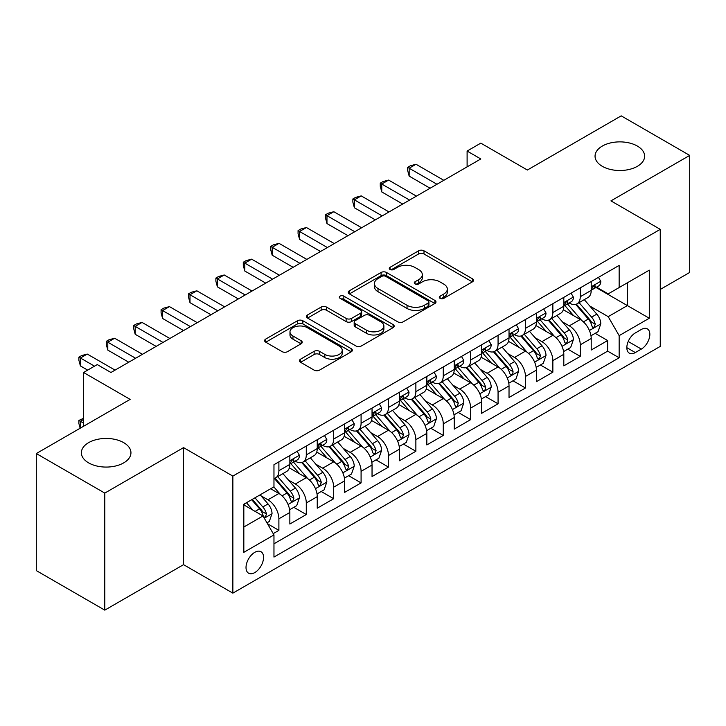 <?xml version="1.0" encoding="UTF-8"?>
<svg xmlns="http://www.w3.org/2000/svg" width="726" height="726" viewBox="0 0 726 726"><rect width="100%" height="100%" fill="white"/><g stroke="black" fill="none" stroke-linecap="round" stroke-linejoin="round"><path stroke-width="1.09" d="M440.065 298.35A2.659 1.534 0 0 0 443.822 298.35L472.399 281.86A3.802 2.196 0 0 0 473.515 280.309A3.802 2.196 0 0 0 472.399 278.757L423.993 250.806A3.802 2.196 0 0 0 418.612 250.806L390.043 267.304A2.659 1.534 0 0 0 389.263 268.393A2.659 1.534 0 0 0 390.043 269.473A2.659 1.534 0 0 0 393.81 269.473L397.503 267.34A12.17 7.024 0 0 1 414.718 267.34L418.748 269.673A12.17 7.024 0 0 1 422.314 274.637A12.17 7.024 0 0 1 418.748 279.61L415.054 281.742A2.659 1.534 0 0 0 414.274 282.831A2.659 1.534 0 0 0 415.054 283.911A2.659 1.534 0 0 0 418.82 283.911L422.514 281.779A12.17 7.024 0 0 1 439.72 281.779L443.758 284.111A12.17 7.024 0 0 1 447.325 289.075A12.17 7.024 0 0 1 443.758 294.048L440.065 296.181A2.659 1.534 0 0 0 439.284 297.27A2.659 1.534 0 0 0 440.065 298.35L440.065 296.181M123.692 442.642A24.793 14.32 0 0 0 96.667 439.539A24.793 14.32 0 0 0 81.366 452.761A24.793 14.32 0 0 0 88.626 462.879A24.793 14.32 0 0 0 115.652 465.983A24.793 14.32 0 0 0 130.952 452.761A24.793 14.32 0 0 0 123.692 442.642M637.374 146.071A24.793 14.32 0 0 0 610.348 142.968A24.793 14.32 0 0 0 595.048 156.19A24.793 14.32 0 0 0 602.308 166.318A24.793 14.32 0 0 0 629.333 169.421A24.793 14.32 0 0 0 644.634 156.19A24.793 14.32 0 0 0 637.374 146.071M254.781 572.578A12.396 7.16 120 0 0 262.885 561.652A12.396 7.16 120 0 0 260.988 551.715A12.396 7.16 120 0 0 254.781 552.332A12.396 7.16 120 0 0 246.686 563.258A12.396 7.16 120 0 0 248.582 573.195A12.396 7.16 120 0 0 254.781 572.578M300.564 359.17A3.802 2.196 0 0 0 299.448 360.731A3.802 2.196 0 0 0 300.564 362.283L314.14 370.124A3.802 2.196 0 0 0 319.522 370.124L351.248 351.801A3.802 2.196 0 0 0 352.364 350.25A3.802 2.196 0 0 0 351.248 348.698L302.851 320.747A3.802 2.196 0 0 0 297.469 320.747L265.734 339.069A3.802 2.196 0 0 0 264.627 340.621A3.802 2.196 0 0 0 265.734 342.173L282.142 351.647A3.802 2.196 0 0 0 287.523 351.647L301.099 343.806A3.802 2.196 0 0 0 302.216 342.255A3.802 2.196 0 0 0 301.099 340.703L292.968 336.002A10.173 5.872 0 0 1 289.983 331.846A10.173 5.872 0 0 1 296.262 326.428A10.173 5.872 0 0 1 307.352 327.698L339.214 346.093A10.173 5.872 0 0 1 342.2 350.25A10.173 5.872 0 0 1 335.92 355.676A10.173 5.872 0 0 1 324.831 354.397L319.522 351.33A3.802 2.196 0 0 0 314.14 351.33L300.564 359.17L300.564 362.283M660.252 289.447L689.7 272.45L689.7 155.4L621.211 115.861L527.375 170.029L480.803 143.14L467.108 151.053L480.803 158.958L110.951 372.492L97.257 364.579L83.563 372.492L83.563 426.271M104.789 493.09L104.789 610.139L183.551 564.665L183.551 447.624L104.789 493.09L36.3 453.55L130.136 399.382L83.563 372.492M183.551 447.624L232.865 476.093L660.252 229.343L660.252 346.393L232.865 593.142L232.865 476.093M689.7 155.4L610.938 200.875L660.252 229.343M397.775 321.836A3.802 2.196 0 0 0 403.148 321.836L434.883 303.513A3.802 2.196 0 0 0 435.999 301.962A3.802 2.196 0 0 0 434.883 300.41L386.477 272.468A3.802 2.196 0 0 0 381.105 272.468L349.369 290.781A3.802 2.196 0 0 0 348.253 292.333A3.802 2.196 0 0 0 349.369 293.894L397.775 321.836M341.156 298.93A2.659 1.534 0 0 1 343.861 299.303L343.861 296.144L393.065 324.549A3.802 2.196 0 0 1 394.182 326.101A3.802 2.196 0 0 1 393.065 327.662L361.339 345.975A3.802 2.196 0 0 1 355.958 345.975L307.552 318.033L307.552 314.93A3.802 2.196 0 0 0 306.436 316.482A3.802 2.196 0 0 0 307.552 318.033M307.552 314.93L321.137 307.089A3.802 2.196 0 0 1 326.509 307.089L346.139 318.424A3.802 2.196 0 0 0 351.52 318.424L360.532 313.215A3.802 2.196 0 0 0 361.648 311.663A3.802 2.196 0 0 0 360.532 310.111L340.095 298.313A2.659 1.534 0 0 1 339.314 297.224A2.659 1.534 0 0 1 340.957 295.809A2.659 1.534 0 0 1 343.861 296.144M104.789 610.139L36.3 570.6L36.3 453.55M273.212 533.628L278.893 530.343L267.522 523.782M261.061 495.849L267.939 499.815A15.5 8.948 60 0 1 278.893 518.8L289.855 512.474L289.855 524.018L306.29 514.525L293.821 507.329M288.449 480.031L295.328 483.997A15.5 8.948 60 0 1 306.29 502.982L317.244 496.657L317.244 508.2L333.688 498.708L321.219 491.511M315.846 464.213L322.725 468.179A15.5 8.948 60 0 1 333.688 487.164L344.641 480.839L344.641 492.382L361.085 482.89L348.616 475.693M343.244 448.396L350.123 452.371A15.5 8.948 60 0 1 361.085 471.346L372.039 465.021L372.039 476.565L388.483 467.081L376.014 459.876M370.641 432.578L377.52 436.553A15.5 8.948 60 0 1 388.483 455.529L399.436 449.203L399.436 460.747L415.871 451.263L403.411 444.067M398.039 416.76L404.917 420.735A15.5 8.948 60 0 1 415.871 439.711L426.834 433.386L426.834 444.929L443.268 435.446L430.808 428.249M425.436 400.943L432.315 404.917A15.5 8.948 60 0 1 443.268 423.893L454.231 417.568L454.231 429.111L470.666 419.628L458.206 412.432M452.833 385.125L459.712 389.1A15.5 8.948 60 0 1 470.666 408.076L481.628 401.75L481.628 413.303L498.063 403.81L485.594 396.614M480.231 369.307L487.101 373.282A15.5 8.948 60 0 1 498.063 392.258L509.026 385.933L509.026 397.485L525.461 387.993L512.992 380.796M507.619 353.489L514.498 357.464A15.5 8.948 60 0 1 525.461 376.449L536.414 370.115L536.414 381.667L552.858 372.175L540.389 364.978M535.017 337.672L541.895 341.647A15.5 8.948 60 0 1 552.858 360.631L563.812 354.297L563.812 365.85L580.255 356.357L580.255 344.814A15.5 8.948 -120 0 0 569.293 325.829L562.414 321.863M567.786 349.161L580.255 356.357M289.855 512.474A15.5 8.948 -120 0 0 278.893 493.489L270.671 488.743M317.244 496.657A15.5 8.948 -120 0 0 306.29 477.672L289.347 467.889M344.641 480.839A15.5 8.948 -120 0 0 333.688 461.854L316.745 452.071M372.039 465.021A15.5 8.948 -120 0 0 361.085 446.036L344.142 436.262M399.436 449.203A15.5 8.948 -120 0 0 388.483 430.219L371.54 420.445M426.834 433.386A15.5 8.948 -120 0 0 415.871 414.41L398.928 404.627M454.231 417.568A15.5 8.948 -120 0 0 443.268 398.592L426.325 388.809M481.628 401.75A15.5 8.948 -120 0 0 470.666 382.774L453.723 372.992M509.026 385.933A15.5 8.948 -120 0 0 498.063 366.957L481.12 357.174M536.414 370.115A15.5 8.948 -120 0 0 525.461 351.139L508.518 341.356M563.812 354.297A15.5 8.948 -120 0 0 552.858 335.321L535.915 325.538M641.348 329.468L635.323 332.944A12.006 6.933 120 0 0 627.473 343.534A12.006 6.933 120 0 0 629.315 353.154A12.006 6.933 120 0 0 635.323 352.564L641.348 349.079A12.006 6.933 120 0 0 649.189 338.498A12.006 6.933 120 0 0 647.347 328.869A12.006 6.933 120 0 0 641.348 329.468M243.827 527.022L263.003 515.95L273.965 534.935L273.965 557.078L619.151 357.782L619.151 335.639L608.197 316.654L589.811 306.045M273.965 534.935L243.827 552.332L243.827 504.243L273.965 486.847L273.965 464.704L619.151 265.407L619.151 287.55L649.289 270.154L649.289 318.242L619.151 335.639M295.192 461.137L295.328 461.228A15.5 8.948 60 0 0 303.078 461.99L314.04 455.665A15.5 8.948 -120 0 0 317.244 448.568L317.244 439.711M322.58 445.328L322.725 445.41A15.5 8.948 60 0 0 330.475 446.172L341.438 439.847A15.5 8.948 -120 0 0 344.641 432.75L344.641 423.893M349.977 429.511L350.123 429.592A15.5 8.948 60 0 0 357.873 430.355L368.835 424.029A15.5 8.948 -120 0 0 372.039 416.933L372.039 408.076M377.375 413.693L377.52 413.775A15.5 8.948 60 0 0 385.27 414.537L396.224 408.212A15.5 8.948 -120 0 0 399.436 401.115L399.436 392.258M404.772 397.875L404.917 397.957A15.5 8.948 60 0 0 412.667 398.719L423.621 392.394A15.5 8.948 -120 0 0 426.834 385.297L426.834 376.44M432.17 382.058L432.315 382.139A15.5 8.948 60 0 0 440.065 382.911L451.018 376.576A15.5 8.948 -120 0 0 454.231 369.489L454.231 360.622M459.567 366.24L459.712 366.321A15.5 8.948 60 0 0 467.453 367.093L478.416 360.758A15.5 8.948 -120 0 0 481.628 353.671L481.628 344.814M486.964 350.422L487.101 350.504A15.5 8.948 60 0 0 494.851 351.275L505.813 344.941A15.5 8.948 -120 0 0 509.026 337.853L509.026 328.996M514.362 334.604L514.498 334.686A15.5 8.948 60 0 0 522.248 335.457L533.211 329.132A15.5 8.948 -120 0 0 536.414 322.035L536.414 313.178M541.75 318.787L541.895 318.868A15.5 8.948 60 0 0 549.646 319.64L560.608 313.314A15.5 8.948 -120 0 0 563.812 306.218L563.812 297.361M273.965 543.792L607.644 351.139L607.644 340.539L591.209 350.032L591.209 338.488A15.5 8.948 -120 0 0 580.255 319.504L563.312 309.721M569.148 302.969L569.293 303.051A15.5 8.948 -120 0 0 577.043 303.822A15.5 8.948 -120 0 0 580.255 296.725L580.255 287.868M577.043 303.822L587.996 297.497A15.5 8.948 -120 0 0 591.209 290.4L591.209 281.543M278.893 461.854L278.893 470.711A15.5 8.948 60 0 1 275.68 477.808A15.5 8.948 60 0 1 273.965 478.434M275.68 477.808L286.643 471.483A15.5 8.948 -120 0 0 289.855 464.386L289.855 455.529M306.29 446.036L306.29 454.893A15.5 8.948 60 0 1 303.078 461.99M333.688 430.219L333.688 439.076A15.5 8.948 60 0 1 330.475 446.172M361.085 414.401L361.085 423.267A15.5 8.948 60 0 1 357.873 430.355M388.483 398.592L388.483 407.449A15.5 8.948 60 0 1 385.27 414.537M415.871 382.774L415.871 391.632A15.5 8.948 60 0 1 412.667 398.719M443.268 366.957L443.268 375.814A15.5 8.948 60 0 1 440.065 382.911M470.666 351.139L470.666 359.996A15.5 8.948 60 0 1 467.453 367.093M498.063 335.321L498.063 344.178A15.5 8.948 60 0 1 494.851 351.275M525.461 319.504L525.461 328.361A15.5 8.948 60 0 1 522.248 335.457M552.858 303.686L552.858 312.543A15.5 8.948 60 0 1 549.646 319.64M552.858 360.631L552.858 372.175M525.461 376.449L525.461 387.993M498.063 392.258L498.063 403.81M470.666 408.076L470.666 419.628M443.268 423.893L443.268 435.446M415.871 439.711L415.871 451.263M388.483 455.529L388.483 467.081M361.085 471.346L361.085 482.89M333.688 487.164L333.688 498.708M306.29 502.982L306.29 514.525M278.893 518.8L278.893 530.343M263.003 515.95L243.827 504.879M608.197 316.654L627.373 305.582L627.373 282.804L649.289 270.154M596.001 287.469L649.289 318.242M596.545 287.151L608.197 293.876L619.151 287.55M183.551 564.665L232.865 593.142M467.108 151.053L467.108 166.871M595.184 333.343L607.644 340.539M607.644 351.139L619.151 357.782M441.127 298.731L443.758 297.206A12.17 7.024 0 0 0 447.325 292.242L447.325 289.075M422.314 274.637L422.314 277.804A12.17 7.024 0 0 1 418.748 282.768L416.116 284.293M472.345 281.888L423.993 253.973A3.802 2.196 0 0 0 418.612 253.973L391.105 269.854M434.838 303.541L386.477 275.626A3.802 2.196 0 0 0 381.105 275.626L349.424 293.921M428.159 303.051A2.659 1.534 0 0 0 428.939 301.962A2.659 1.534 0 0 0 428.159 300.873L385.669 276.343A2.659 1.534 0 0 0 381.912 276.343L378.01 278.593A12.17 7.024 0 0 0 374.444 283.567A12.17 7.024 0 0 0 378.01 288.531L407.05 305.301A12.17 7.024 0 0 0 424.265 305.301L428.159 303.051L428.159 306.218A2.659 1.534 0 0 0 428.939 305.129L428.939 301.962M374.444 283.567L374.444 286.725A12.17 7.024 0 0 0 378.01 291.698L378.01 288.531M428.159 306.218L424.265 308.468A12.17 7.024 0 0 1 407.05 308.468L378.01 291.698M307.606 318.061L321.137 310.247L321.137 307.089M361.648 311.663L361.648 314.83A3.802 2.196 0 0 1 360.532 316.382L351.52 321.582A3.802 2.196 0 0 1 346.139 321.582L326.509 310.247A3.802 2.196 0 0 0 321.137 310.247M343.861 299.303L393.02 327.689M366.512 330.185A10.173 5.872 0 0 0 377.602 331.455A10.173 5.872 0 0 0 383.882 326.028A10.173 5.872 0 0 0 380.896 321.872L369.67 315.393A3.802 2.196 0 0 0 364.298 315.393L355.286 320.593A3.802 2.196 0 0 0 354.17 322.144A3.802 2.196 0 0 0 355.286 323.696L366.512 330.185L366.512 333.343A10.173 5.872 0 0 0 377.602 334.613A10.173 5.872 0 0 0 383.882 329.187L383.882 326.028M354.17 322.144L354.17 325.312A3.802 2.196 0 0 0 355.286 326.863L355.286 323.696M366.512 333.343L355.286 326.863M342.2 350.25L342.2 353.408A10.173 5.872 0 0 1 335.92 358.835A10.173 5.872 0 0 1 324.831 357.564L319.522 354.497A3.802 2.196 0 0 0 314.14 354.497L300.609 362.31M289.983 331.846L289.983 335.013A10.173 5.872 0 0 0 292.968 339.169L292.968 336.002M301.045 343.834L292.968 339.169M351.202 351.829L302.851 323.914A3.802 2.196 0 0 0 297.469 323.914L265.789 342.2M590.982 335.766L598.061 331.682L600.801 323.769A10.264 5.926 -120 0 0 596.799 314.131L584.285 299.638M581.771 320.502L567.469 303.94M573.631 315.683L565.327 306.073A24.602 14.202 -120 0 0 564.565 305.21M575.645 304.375L588.305 319.041A10.264 5.926 60 0 1 591.971 326.11L592.715 327.326L594.104 327.127L595.256 324.213A10.264 5.926 -120 0 0 591.59 317.135L579.076 302.642M576.39 304.14L589.993 319.885A5.227 3.022 60 0 1 591.309 321.936L595.256 324.213M598.469 277.35L600.801 281.379A10.264 5.926 60 0 1 598.669 285.926L593.469 288.93A10.264 5.926 -120 0 0 595.256 286.57L595.039 285.654L593.759 285.908L591.971 288.467A10.264 5.926 60 0 1 591.209 289.928M436.97 184.268L409.165 168.214L416.016 164.257L443.822 180.311M591.554 289.411L591.59 289.411A10.264 5.926 -120 0 0 593.469 288.93M430.119 188.225L409.165 176.119L409.165 168.214L407.658 167.343L410.399 165.764L416.016 164.257M409.165 176.119L407.658 170.51L407.658 167.343M563.585 351.584L570.663 347.5L573.404 339.587A10.264 5.926 -120 0 0 569.402 329.949L556.887 315.456M554.383 336.32L540.071 319.758M546.233 331.501L537.93 321.881A24.602 14.202 -120 0 0 537.167 321.028M548.248 320.193L560.908 334.849A10.264 5.926 60 0 1 564.574 341.928L565.318 343.144L566.707 342.944L567.859 340.031A10.264 5.926 -120 0 0 564.202 332.953L551.678 318.46M548.992 319.957L562.596 335.702A5.227 3.022 60 0 1 563.92 337.753L567.859 340.031M536.187 367.401L543.266 363.318L546.006 355.404A10.264 5.926 -120 0 0 542.004 345.767L529.49 331.274M526.985 352.137L512.674 335.575M518.845 347.318L510.541 337.699A24.602 14.202 -120 0 0 509.779 336.846M520.851 336.011L533.51 350.667A10.264 5.926 60 0 1 537.176 357.746L537.921 358.962L539.309 358.762L540.462 355.849A10.264 5.926 -120 0 0 536.804 348.77L524.281 334.278M521.595 335.775L535.198 351.52A5.227 3.022 60 0 1 536.523 353.571L540.462 355.849M508.79 383.219L515.868 379.135L518.609 371.222A10.264 5.926 -120 0 0 514.607 361.584L502.093 347.092M499.588 367.955L485.277 351.393M491.448 363.136L483.144 353.517A24.602 14.202 -120 0 0 482.382 352.664M493.453 351.829L506.122 366.485A10.264 5.926 60 0 1 509.779 373.563L510.523 374.779L511.912 374.58L512.846 373.454L513.064 371.667A10.264 5.926 -120 0 0 509.407 364.588L496.893 350.095M494.206 351.593L507.81 367.338A5.227 3.022 60 0 1 509.126 369.389L513.064 371.667M481.392 399.037L488.471 394.953L491.212 387.04A10.264 5.926 -120 0 0 487.219 377.402L474.695 362.909M472.19 383.773L457.879 367.211M464.05 378.954L455.746 369.334A24.602 14.202 -120 0 0 454.984 368.481M466.065 367.646L478.724 382.303A10.264 5.926 60 0 1 482.382 389.381L483.126 390.597L484.514 390.397L485.449 389.272L485.667 387.475A10.264 5.926 -120 0 0 482.01 380.406L469.495 365.913M466.809 367.41L480.412 383.156A5.227 3.022 60 0 1 481.728 385.207L485.667 387.475M571.072 293.168L573.404 297.197A10.264 5.926 60 0 1 571.28 301.744L566.071 304.748A10.264 5.926 -120 0 0 567.859 302.379L567.641 301.471L566.362 301.726L564.574 304.285A10.264 5.926 60 0 1 563.812 305.746M409.573 200.086L381.767 184.032L388.619 180.075L416.425 196.129M564.156 305.229L564.202 305.229A10.264 5.926 -120 0 0 566.071 304.748M402.721 204.042L381.767 191.936L381.767 184.032L380.261 183.161L383.001 181.582L388.619 180.075M381.767 191.936L380.261 186.319L380.261 183.161M543.674 308.986L546.006 313.015A10.264 5.926 60 0 1 543.883 317.561L538.674 320.565A10.264 5.926 -120 0 0 540.462 318.197L540.244 317.289L538.964 317.543L537.176 320.102A10.264 5.926 60 0 1 536.414 321.564M382.175 215.903L354.37 199.85L361.221 195.893L389.027 211.947M536.759 321.046L536.804 321.046A10.264 5.926 -120 0 0 538.674 320.565M375.324 219.851L354.37 207.754L354.37 199.85L352.863 198.978L355.604 197.39L361.221 195.893M354.37 207.754L352.863 202.137L352.863 198.978M516.286 324.803L518.609 328.833A10.264 5.926 60 0 1 516.485 333.379L511.276 336.383A10.264 5.926 -120 0 0 513.064 334.014L512.846 333.107L511.567 333.361L509.779 335.911A10.264 5.926 60 0 1 509.026 337.372M354.778 231.721L326.972 215.667L333.824 211.711L361.63 227.764M509.362 336.864L509.407 336.864A10.264 5.926 -120 0 0 511.276 336.383M347.935 235.669L326.972 223.572L326.972 215.667L325.466 214.796L328.206 213.208L333.824 211.711M326.972 223.572L325.466 217.954L325.466 214.796M488.888 340.621L491.212 344.65A10.264 5.926 60 0 1 489.088 349.197L483.879 352.201A10.264 5.926 -120 0 0 485.667 349.832L485.458 348.925L484.169 349.179L482.382 351.729A10.264 5.926 60 0 1 481.628 353.19M327.381 247.539L299.575 231.485L306.426 227.528L334.232 243.582M481.964 352.682L482.01 352.682A10.264 5.926 -120 0 0 483.879 352.201M320.538 251.486L299.575 239.389L299.575 231.485L298.068 230.614L300.809 229.026L306.426 227.528M299.575 239.389L298.068 233.772L298.068 230.614M453.995 414.855L461.083 410.771L463.814 402.857A10.264 5.926 -120 0 0 459.821 393.22L447.298 378.727M444.793 399.59L430.491 383.029M436.653 394.772L428.349 385.152A24.602 14.202 -120 0 0 427.587 384.299M438.667 383.464L451.327 398.12A10.264 5.926 60 0 1 454.984 405.199L455.737 406.415L457.117 406.215L458.278 403.293A10.264 5.926 -120 0 0 454.612 396.224L442.098 381.731M439.411 383.228L453.015 398.973A5.227 3.022 60 0 1 454.331 401.024L458.278 403.293M461.491 356.439L463.814 360.468A10.264 5.926 60 0 1 461.691 365.015L456.491 368.018A10.264 5.926 -120 0 0 458.278 365.65L458.061 364.742L456.772 364.996L454.984 367.547A10.264 5.926 60 0 1 454.231 369.008M299.992 263.347L272.177 247.294L279.029 243.346L306.835 259.4M454.576 368.499L454.612 368.499A10.264 5.926 -120 0 0 456.491 368.018M293.141 267.304L272.177 255.207L272.177 247.294L270.671 246.432L273.412 244.844L279.029 243.346M272.177 255.207L270.671 249.59L270.671 246.432M426.607 430.672L433.685 426.589L436.417 418.675A10.264 5.926 -120 0 0 432.424 409.037L419.909 394.545M417.396 415.408L403.093 398.846M409.255 410.58L400.952 400.97A24.602 14.202 -120 0 0 400.189 400.117M411.27 399.282L423.93 413.938A10.264 5.926 60 0 1 427.587 421.007L428.34 422.233L429.728 422.033L430.881 419.111A10.264 5.926 -120 0 0 427.215 412.041L414.7 397.549M412.014 399.037L425.618 414.791A5.227 3.022 60 0 1 426.933 416.842L430.881 419.111M434.094 372.256L436.417 376.286A10.264 5.926 60 0 1 434.293 380.832L429.093 383.836A10.264 5.926 -120 0 0 430.881 381.468L430.663 380.56L429.375 380.814L427.587 383.364A10.264 5.926 60 0 1 426.834 384.825M272.595 279.165L244.789 263.111L251.632 259.164L279.437 275.218M427.178 384.317L427.215 384.317A10.264 5.926 -120 0 0 429.093 383.836M265.743 283.122L244.789 271.025L244.789 263.111L243.283 262.24L246.014 260.661L251.632 259.164M244.789 271.025L243.283 265.407L243.283 262.24M399.209 446.49L406.288 442.406L409.028 434.493A10.264 5.926 -120 0 0 405.026 424.855L392.512 410.362M389.998 431.226L375.696 414.664M381.858 426.398L373.554 416.788A24.602 14.202 -120 0 0 372.792 415.934M383.873 415.1L396.532 429.756A10.264 5.926 60 0 1 400.198 436.825L400.943 438.05L402.331 437.851L403.484 434.928A10.264 5.926 -120 0 0 399.817 427.859L387.303 413.366M384.617 414.855L398.22 430.609A5.227 3.022 60 0 1 399.536 432.651L403.484 434.928M406.696 388.065L409.028 392.104A10.264 5.926 60 0 1 406.896 396.641L401.696 399.654A10.264 5.926 -120 0 0 403.484 397.285L403.266 396.378L401.986 396.632L400.198 399.182A10.264 5.926 60 0 1 399.436 400.643M245.197 294.983L217.392 278.929L224.234 274.982L252.049 291.035M399.781 400.135L399.817 400.135A10.264 5.926 -120 0 0 401.696 399.654M238.346 298.94L217.392 286.843L217.392 278.929L215.885 278.058L218.626 276.479L224.234 274.982M217.392 286.843L215.885 281.225L215.885 278.058M371.812 462.308L378.89 458.215L381.631 450.311A10.264 5.926 -120 0 0 377.629 440.673L365.114 426.18M362.601 447.044L348.298 430.482M354.46 442.216L346.157 432.605A24.602 14.202 -120 0 0 345.394 431.752M356.475 430.917L369.135 445.573A10.264 5.926 60 0 1 372.801 452.643L373.545 453.859L374.934 453.668L376.086 450.746A10.264 5.926 -120 0 0 372.429 443.677L359.905 429.184M357.219 430.672L370.823 446.426A5.227 3.022 60 0 1 372.148 448.468L376.086 450.746M379.299 403.883L381.631 407.921A10.264 5.926 60 0 1 379.507 412.459L374.298 415.472A10.264 5.926 -120 0 0 376.086 413.103L375.868 412.196L374.589 412.45L372.801 415A10.264 5.926 60 0 1 372.039 416.461M217.8 310.801L189.994 294.747L196.846 290.79L224.652 306.853M372.384 415.953L372.429 415.953A10.264 5.926 -120 0 0 374.298 415.472M210.948 314.757L189.994 302.66L189.994 294.747L188.488 293.876L191.228 292.297L196.846 290.79M189.994 302.66L188.488 297.043L188.488 293.876M344.414 478.125L351.493 474.033L354.234 466.128A10.264 5.926 -120 0 0 350.231 456.491L337.717 441.998M335.212 462.861L320.901 446.299M327.063 458.033L318.768 448.423A24.602 14.202 -120 0 0 317.997 447.57M329.078 446.735L341.737 461.391A10.264 5.926 60 0 1 345.404 468.461L346.148 469.677L347.536 469.486L348.689 466.564A10.264 5.926 -120 0 0 345.031 459.494L332.508 445.002M329.822 446.49L343.425 462.244A5.227 3.022 60 0 1 344.75 464.286L348.689 466.564M351.901 419.701L354.234 423.739A10.264 5.926 60 0 1 352.11 428.276L346.901 431.28A10.264 5.926 -120 0 0 348.689 428.921L348.471 428.004L347.191 428.267L345.404 430.817A10.264 5.926 60 0 1 344.641 432.279M190.403 326.618L162.597 310.565L169.448 306.608L197.254 322.662M344.986 431.761L345.031 431.761A10.264 5.926 -120 0 0 346.901 431.28M183.551 330.575L162.597 318.478L162.597 310.565L161.09 309.693L163.831 308.114L169.448 306.608M162.597 318.478L161.09 312.861L161.09 309.693M317.017 493.943L324.095 489.85L326.836 481.946A10.264 5.926 -120 0 0 322.834 472.299L310.32 457.816M307.815 478.679L293.504 462.108M299.675 473.851L291.371 464.241A24.602 14.202 -120 0 0 290.609 463.379M301.68 462.553L314.349 477.209A10.264 5.926 60 0 1 318.006 484.278L318.75 485.494L320.139 485.304L321.291 482.382A10.264 5.926 -120 0 0 317.634 475.312L305.111 460.819M302.424 462.308L316.037 478.062A5.227 3.022 60 0 1 317.353 480.104L321.291 482.382M324.504 435.518L326.836 439.557A10.264 5.926 60 0 1 324.713 444.094L319.504 447.098A10.264 5.926 -120 0 0 321.291 444.739L321.074 443.822L319.794 444.085L318.006 446.635A10.264 5.926 60 0 1 317.244 448.096M163.005 342.436L135.199 326.382L142.051 322.426L169.857 338.479M317.589 447.579L317.634 447.579A10.264 5.926 -120 0 0 319.504 447.098M156.163 346.393L135.199 334.296L135.199 326.382L133.693 325.511L136.434 323.932L142.051 322.426M135.199 334.296L133.693 328.678L133.693 325.511M289.62 509.761L296.698 505.668L299.439 497.764A10.264 5.926 -120 0 0 295.446 488.117L282.922 473.624M280.418 494.497L273.865 486.901M272.277 489.669L271.206 488.435M274.292 478.361L286.951 493.027A10.264 5.926 60 0 1 290.609 500.096L291.353 501.312L292.741 501.122L293.894 498.199A10.264 5.926 -120 0 0 290.237 491.13L277.722 476.637M275.036 478.125L288.639 493.88A5.227 3.022 60 0 1 289.955 495.922L293.894 498.199M297.115 451.336L299.439 455.374A10.264 5.926 60 0 1 297.315 459.912L292.106 462.916A10.264 5.926 -120 0 0 293.894 460.556L293.676 459.64L292.397 459.894L290.609 462.453A10.264 5.926 60 0 1 289.855 463.914M135.608 358.254L107.802 342.2L114.654 338.243L142.459 354.297M290.191 463.397L290.237 463.397A10.264 5.926 -120 0 0 292.106 462.916M128.765 362.21L107.802 350.104L107.802 342.2L106.295 341.329L109.036 339.75L114.654 338.243M107.802 350.104L106.295 344.496L106.295 341.329M266.977 522.829L269.301 521.486L272.041 513.581A10.264 5.926 -120 0 0 268.048 503.935L260.162 494.814M252.811 510.069L246.468 502.719M244.88 505.487L243.827 504.271M251.668 499.715L259.554 508.844A10.264 5.926 60 0 1 263.211 515.914L263.955 517.13L265.344 516.939L266.496 514.017A10.264 5.926 -120 0 0 262.839 506.948L254.962 497.818M252.303 499.352L261.242 509.697A5.227 3.022 60 0 1 262.558 511.739L266.496 514.017M83.563 419.465L80.404 421.289L83.563 423.104M80.15 428.231L78.898 423.576L78.898 420.418L83.563 418.321M78.898 420.418L80.404 421.289L80.404 428.086M94.516 366.167L80.404 358.018L87.256 354.061L115.062 370.115M87.664 370.115L80.404 365.922L80.404 358.018L78.898 357.147L81.639 355.568L87.256 354.061M80.404 365.922L78.898 360.314L78.898 357.147M267.939 499.815L278.893 493.489M295.328 483.997L306.29 477.672M322.725 468.179L333.688 461.854M350.123 452.371L361.085 446.036M377.52 436.553L388.483 430.219M404.917 420.735L415.871 414.41M432.315 404.917L443.268 398.592M459.712 389.1L470.666 382.774M487.101 373.282L498.063 366.957M514.498 357.464L525.461 351.139M541.895 341.647L552.858 335.321M569.293 325.829L580.255 319.504M580.255 296.725L591.209 290.4M278.893 470.711L289.855 464.386M306.29 454.893L317.244 448.568M333.688 439.076L344.641 432.75M361.085 423.267L372.039 416.933M388.483 407.449L399.436 401.115M415.871 391.632L426.834 385.297M443.268 375.814L454.231 369.489M470.666 359.996L481.628 353.671M498.063 344.178L509.026 337.853M525.461 328.361L536.414 322.035M552.858 312.543L563.812 306.218M580.255 344.814L591.209 338.488M628.208 341.501L641.348 349.079M626.828 347.654L635.323 352.564M443.758 297.206L443.758 294.048M415.054 283.911L415.054 281.742M418.748 282.768L418.748 279.61M390.043 269.473L390.043 267.304M418.612 253.973L418.612 250.806M423.993 253.973L423.993 250.806M472.399 281.86L472.399 278.757M349.369 293.894L349.369 290.781M381.105 275.626L381.105 272.468M386.477 275.626L386.477 272.468M434.883 303.513L434.883 300.41M407.05 308.468L407.05 305.301M424.265 308.468L424.265 305.301M326.509 310.247L326.509 307.089M346.139 321.582L346.139 318.424M351.52 321.582L351.52 318.424M360.532 316.382L360.532 313.215M393.065 327.662L393.065 324.549M314.14 354.497L314.14 351.33M319.522 354.497L319.522 351.33M324.831 357.564L324.831 354.397M301.099 343.806L301.099 340.703M265.734 342.173L265.734 339.069M297.469 323.914L297.469 320.747M302.851 323.914L302.851 320.747M351.248 351.801L351.248 348.698M589.412 330.502L600.729 323.968M591.59 317.135L596.799 314.131M583.414 321.863L588.305 319.041M600.729 281.261L591.209 286.761M593.932 285.799L595.256 286.57M562.015 346.32L573.331 339.786M564.202 332.953L569.402 329.949M556.016 337.681L560.908 334.849M534.626 362.138L545.934 355.604M536.804 348.77L542.004 345.767M528.619 353.498L533.51 350.667M507.229 377.956L518.545 371.422M509.407 364.588L514.607 361.584M501.221 369.316L506.122 366.485M479.832 393.773L491.148 387.239M482.01 380.406L487.219 377.402M473.824 385.134L478.724 382.303M573.331 297.079L563.812 302.579M566.534 301.617L567.859 302.379M545.934 312.897L536.414 318.396M539.137 317.434L540.462 318.197M518.545 328.715L509.026 334.214M511.739 333.252L513.064 334.014M491.148 344.532L481.628 350.032M484.342 349.07L485.667 349.832M452.434 409.591L463.751 403.057M454.612 396.224L459.821 393.22M446.426 400.952L451.327 398.12M463.751 360.35L454.231 365.85M456.944 364.888L458.278 365.65M425.037 425.409L436.353 418.875M427.215 412.041L432.424 409.037M419.029 416.769L423.93 413.938M436.353 376.168L426.834 381.667M429.556 380.705L430.881 381.468M397.639 441.226L408.956 434.692M399.817 427.859L405.026 424.855M391.641 432.587L396.532 429.756M408.956 391.986L399.436 397.485M402.159 396.523L403.484 397.285M370.242 457.044L381.558 450.51M372.429 443.677L377.629 440.673M364.243 448.396L369.135 445.573M381.558 407.803L372.039 413.294M374.761 412.341L376.086 413.103M342.844 472.862L354.161 466.328M345.031 459.494L350.231 456.491M336.846 464.213L341.737 461.391M354.161 423.621L344.641 429.111M347.364 428.159L348.689 428.921M315.456 488.68L326.773 482.146M317.634 475.312L322.834 472.299M309.448 480.031L314.349 477.209M326.773 439.439L317.244 444.929M319.966 443.967L321.291 444.739M288.059 504.497L299.375 497.963M290.237 491.13L295.446 488.117M282.051 495.849L286.951 493.027M299.375 455.256L289.855 460.747M292.569 459.785L293.894 460.556M264.309 518.21L271.978 513.772M262.839 506.948L268.048 503.935M255.116 511.403L259.554 508.844"/></g></svg>
